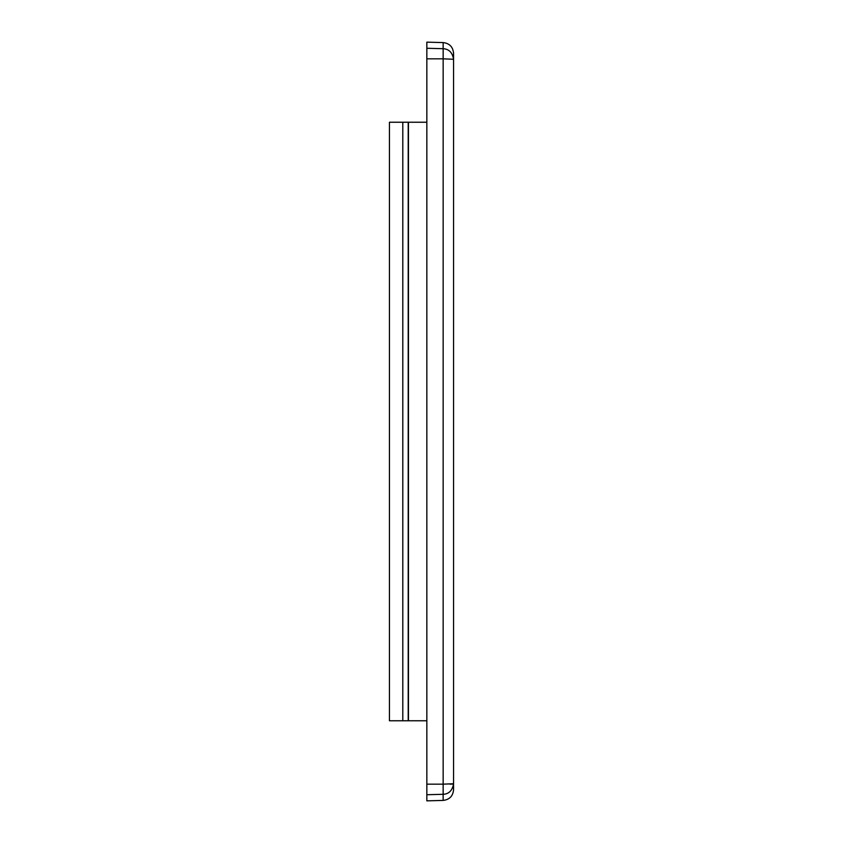 <?xml version="1.0" encoding="UTF-8"?>
<svg xmlns="http://www.w3.org/2000/svg" width="843" height="843" viewBox="0 0 843 843"><rect width="100%" height="100%" fill="white"/><g stroke="black" fill="none" stroke-linecap="round" stroke-linejoin="round"><path stroke-width="1.26" d="M443.155 800.418L426.843 800.85L426.843 794.728L443.155 794.296L443.155 800.418C449.498 799.659 452.965 796.098 453.566 789.743L453.566 783.737C452.375 790.523 448.908 794.043 443.155 794.296L443.155 784.169L453.566 783.737L453.566 53.257C452.965 46.902 449.498 43.341 443.155 42.582L426.843 42.15L426.843 784.169L443.155 784.169L443.155 58.831L453.566 59.263L453.566 60.907M426.843 58.831L443.155 58.831L443.155 48.704C448.95 48.999 452.428 52.529 453.566 59.263L453.555 59.231M453.566 135.481L453.566 144.195M453.566 698.805L453.566 707.519M453.566 782.093L453.566 783.737M450.078 784.201L452.512 784.053M426.843 794.728L426.843 784.169M389.434 122.235L402.796 122.235L402.796 720.765L389.434 720.765L389.434 122.235M402.796 720.765L408.212 720.765L408.212 122.235L402.796 122.235M408.212 122.235L426.843 122.235M426.843 720.765L408.444 720.765L408.444 122.235M426.843 48.272L443.155 48.704L443.155 42.582"/></g></svg>
